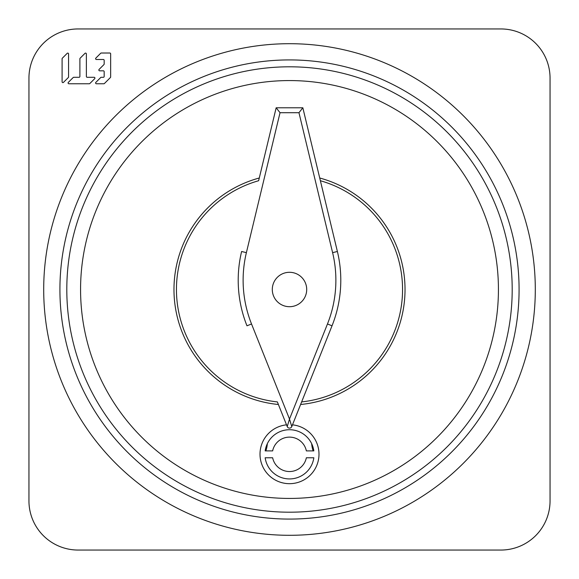 <?xml version="1.0" encoding="UTF-8"?>
<svg xmlns="http://www.w3.org/2000/svg" width="579" height="579" viewBox="0 0 579 579"><rect width="100%" height="100%" fill="white"/><g stroke="black" fill="none" stroke-linecap="round" stroke-linejoin="round"><path stroke-width="0.87" d="M500.893 28.95L78.107 28.95L500.893 28.95A49.157 49.157 0 0 1 550.05 78.107L550.05 500.893L550.05 78.107M78.107 550.05L500.893 550.05L78.107 550.05A49.157 49.157 0 0 1 28.95 500.893L28.95 78.107L28.95 500.893M265.841 450.889A27.039 27.039 0 0 0 267.317 443.746M311.683 443.746A27.039 27.039 0 0 0 313.159 450.889M550.05 500.893A49.157 49.157 0 0 1 500.893 550.05M28.95 78.107A49.157 49.157 0 0 1 78.107 28.95M62.098 81.813L62.098 58.769A0.811 0.811 0 0 1 62.329 58.197L67.186 53.34A0.811 0.811 0 0 1 68.568 53.912L68.568 76.956A0.811 0.811 0 0 1 68.329 77.528L63.473 82.384A0.811 0.811 0 0 1 62.098 81.813A0.811 0.811 0 0 0 63.473 82.384M68.568 53.912A0.811 0.811 0 0 0 67.186 53.34M84.99 53.34A0.811 0.811 0 0 1 86.372 53.912A0.811 0.811 0 0 0 84.99 53.34L80.134 58.197A0.811 0.811 0 0 0 79.895 58.769A0.811 0.811 0 0 1 80.134 58.197M68.329 82.384A0.811 0.811 0 0 0 68.901 83.767A0.811 0.811 0 0 1 68.329 82.384L73.186 77.528A0.811 0.811 0 0 1 73.757 77.296L79.084 77.296A0.811 0.811 0 0 0 79.895 76.486L79.895 58.769M89.275 83.767A0.811 0.811 0 0 0 89.846 83.528A0.811 0.811 0 0 1 89.275 83.767L68.901 83.767M89.846 83.528L94.703 78.672A0.811 0.811 0 0 0 94.124 77.296A0.811 0.811 0 0 1 94.703 78.672M86.372 76.486L86.372 53.912L86.372 76.486A0.811 0.811 0 0 0 87.183 77.296L94.124 77.296M100.695 77.528A0.811 0.811 0 0 1 101.274 77.296A0.811 0.811 0 0 0 100.695 77.528L95.846 82.384A0.811 0.811 0 0 0 96.418 83.767L103.836 83.767A0.811 0.811 0 0 0 104.408 83.528L110.408 77.528A0.811 0.811 0 0 0 110.647 76.956L110.647 53.825A0.811 0.811 0 0 0 109.836 53.015L101.274 53.015A0.811 0.811 0 0 0 100.695 53.254L95.846 58.11A0.811 0.811 0 0 0 96.418 59.492L103.366 59.492A0.811 0.811 0 0 1 104.169 60.303L104.169 64.008A0.811 0.811 0 0 1 103.938 64.58L99.081 69.437A0.811 0.811 0 0 0 99.653 70.819A0.811 0.811 0 0 1 99.081 69.437L103.938 64.58M103.366 77.296L101.274 77.296L103.366 77.296A0.811 0.811 0 0 0 104.169 76.486L104.169 71.63A0.811 0.811 0 0 0 103.366 70.819L99.653 70.819M535.3 289.5A245.8 245.8 0 0 1 289.5 535.3A245.8 245.8 0 0 1 43.7 289.5A245.8 245.8 0 0 1 289.5 43.7A245.8 245.8 0 0 1 535.3 289.5M59.919 289.5A229.581 229.581 0 0 0 289.5 519.081A229.581 229.581 0 0 0 519.081 289.5A229.581 229.581 0 0 0 289.5 59.919A229.581 229.581 0 0 0 59.919 289.5M313.84 450.889A24.579 24.579 0 0 0 265.16 450.889L272.644 450.889A17.204 17.204 0 0 1 306.356 450.889L313.84 450.889M265.16 457.772A24.579 24.579 0 0 0 313.84 457.772L306.356 457.772A17.204 17.204 0 0 1 272.644 457.772L265.16 457.772M498.432 289.5A208.932 208.932 0 0 0 289.5 80.568A208.932 208.932 0 0 0 80.568 289.5A208.932 208.932 0 0 0 289.5 498.432A208.932 208.932 0 0 0 498.432 289.5M66.802 289.5A222.698 222.698 0 0 1 289.5 66.802A222.698 222.698 0 0 1 512.198 289.5A222.698 222.698 0 0 1 289.5 512.198A222.698 222.698 0 0 1 66.802 289.5M272.296 289.5A17.204 17.204 0 0 0 289.5 306.704A17.204 17.204 0 0 0 306.704 289.5A17.204 17.204 0 0 0 289.5 272.296A17.204 17.204 0 0 0 272.296 289.5M302.839 107.788L337.391 251.496A122.9 122.9 0 0 1 332.028 325.803L291.78 426.585A2.461 2.461 0 0 1 287.22 426.585L277.363 401.913A113.071 113.071 0 0 1 258.625 180.728L276.161 107.788L302.839 107.788L298.967 112.702L332.607 252.647A117.986 117.986 0 0 1 327.468 323.979L289.5 419.051L291.78 426.585A2.461 2.461 0 0 1 287.22 426.585L289.5 419.051L251.532 323.979A117.986 117.986 0 0 1 246.386 252.647L280.033 112.702L276.161 107.788M319.717 177.999A115.525 115.525 0 0 1 405.025 289.5A115.525 115.525 0 0 0 319.717 177.999L320.375 180.728A113.071 113.071 0 0 1 301.637 401.913L332.028 325.803L327.468 323.979M301.637 401.913L292.482 424.841A29.493 29.493 0 0 1 318.993 454.189A29.493 29.493 0 0 1 289.5 483.682A29.493 29.493 0 0 1 260.007 454.189A29.493 29.493 0 0 1 286.518 424.841M278.296 404.258L278.108 403.78M277.775 402.948L277.363 401.913M405.025 289.5A115.525 115.525 0 0 1 300.61 404.489A115.525 115.525 0 0 0 405.025 289.5M332.607 252.647L337.391 251.496L320.375 180.728M251.532 323.979L246.972 325.803A122.9 122.9 0 0 1 241.609 251.496L246.386 252.647M258.625 180.728L259.283 177.999A115.525 115.525 0 0 0 173.975 289.5A115.525 115.525 0 0 1 259.283 177.999M278.39 404.489A115.525 115.525 0 0 1 173.975 289.5M73.757 77.296L79.084 77.296M96.418 59.492A0.811 0.811 0 0 1 95.846 58.11M110.647 76.956A0.811 0.811 0 0 1 110.408 77.528M96.418 83.767A0.811 0.811 0 0 1 95.846 82.384M104.169 76.486L104.169 71.63M104.169 64.008L104.169 60.303M298.967 112.702L280.033 112.702"/></g></svg>
